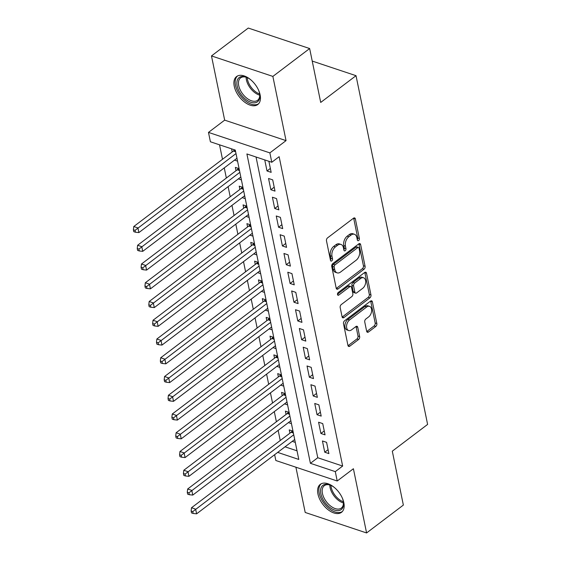 <?xml version="1.0" encoding="UTF-8"?>
<svg xmlns="http://www.w3.org/2000/svg" width="561" height="561" viewBox="0 0 561 561"><rect width="100%" height="100%" fill="white"/><g stroke="black" fill="none" stroke-linecap="round" stroke-linejoin="round"><path stroke-width="0.84" d="M358.626 240.536A1.55 0.975 108.5 0 0 359.377 238.481L355.358 218.93A2.209 1.388 108.5 0 0 354.615 217.927A2.209 1.388 108.5 0 0 353.542 218.18L327.547 237.878A2.209 1.388 108.5 0 0 326.481 240.816L330.492 260.367A1.55 0.975 108.5 0 0 331.011 261.068A1.55 0.975 108.5 0 0 331.768 260.893A1.55 0.975 108.5 0 0 332.512 258.838L331.993 256.307A7.069 4.446 108.5 0 1 335.408 246.917L337.575 245.269A7.069 4.446 108.5 0 1 341.018 244.456A7.069 4.446 108.5 0 1 343.402 247.66L343.921 250.192A1.55 0.975 108.5 0 0 344.447 250.893A1.55 0.975 108.5 0 0 345.197 250.711A1.55 0.975 108.5 0 0 345.948 248.656L345.429 246.125A7.069 4.446 108.5 0 1 348.837 236.735L351.004 235.094A7.069 4.446 108.5 0 1 354.454 234.281A7.069 4.446 108.5 0 1 356.831 237.485L357.35 240.01A1.55 0.975 108.5 0 0 357.876 240.711A1.55 0.975 108.5 0 0 358.626 240.536M357.28 239.666A1.55 0.975 108.5 0 0 357.715 237.927L353.703 218.376A2.209 1.388 108.5 0 0 353.633 218.117M330.422 260.016A1.55 0.975 108.5 0 0 330.857 258.284L330.338 255.753L331.993 256.307M343.851 249.841A1.55 0.975 108.5 0 0 344.286 248.102L343.767 245.571L345.429 246.125M343.83 502.649A17.552 10.042 -127.2 0 0 333.648 486.913A17.552 10.042 -127.2 0 0 320.282 484.339A17.552 10.042 -127.2 0 0 317.947 494.01A17.552 10.042 -127.2 0 0 328.129 509.753A17.552 10.042 -127.2 0 0 341.488 512.326A17.552 10.042 -127.2 0 0 343.83 502.649M260.122 94.858A17.552 10.042 -127.2 0 0 249.94 79.122A17.552 10.042 -127.2 0 0 236.581 76.548A17.552 10.042 -127.2 0 0 234.239 86.219A17.552 10.042 -127.2 0 0 244.421 101.962A17.552 10.042 -127.2 0 0 257.78 104.528A17.552 10.042 -127.2 0 0 260.122 94.858M366.656 331.263A2.209 1.388 108.5 0 0 367.399 332.266A2.209 1.388 108.5 0 0 368.479 332.014L375.772 326.488A2.209 1.388 108.5 0 0 376.838 323.55L372.378 301.832A2.209 1.388 108.5 0 0 371.634 300.836A2.209 1.388 108.5 0 0 370.555 301.089L344.566 320.787A2.209 1.388 108.5 0 0 343.5 323.718L347.953 345.436A2.209 1.388 108.5 0 0 348.704 346.439A2.209 1.388 108.5 0 0 349.776 346.186L358.584 339.51A2.209 1.388 108.5 0 0 359.65 336.572L357.743 327.28A2.209 1.388 108.5 0 0 356.999 326.278A2.209 1.388 108.5 0 0 355.926 326.537L351.558 329.847A5.912 3.717 108.5 0 1 348.676 330.527A5.912 3.717 108.5 0 1 346.579 325.857A5.912 3.717 108.5 0 1 349.531 320.001L366.649 307.028A5.912 3.717 108.5 0 1 369.531 306.348A5.912 3.717 108.5 0 1 371.62 311.011A5.912 3.717 108.5 0 1 368.668 316.874L365.814 319.041A2.209 1.388 108.5 0 0 364.748 321.972L366.656 331.263M256.033 157.003L317.764 457.741L342.652 466.051L335.296 471.626L337.217 481.001L275.837 460.511L274.638 454.698M309.651 48.541L272.87 76.408L211.483 55.925L248.264 28.05L309.651 48.541L320.71 102.439L356.025 75.686L427.608 424.418L392.3 451.177L403.359 505.075L366.585 532.95L353.402 468.737L337.217 481.001M211.483 55.925L224.666 120.138L286.047 140.629L272.87 76.408M286.047 140.629L269.869 152.887L271.79 162.262L246.903 153.959L310.408 463.316L335.296 471.626M342.652 466.051L279.147 156.687L271.79 162.262M364.019 269.252A2.209 1.388 108.5 0 0 365.092 266.314L360.632 244.603A2.209 1.388 108.5 0 0 359.889 243.6A2.209 1.388 108.5 0 0 358.809 243.853L332.813 263.551A2.209 1.388 108.5 0 0 331.747 266.489L336.207 288.2A2.209 1.388 108.5 0 0 336.951 289.203A2.209 1.388 108.5 0 0 338.031 288.95L364.019 269.252L362.364 268.698A2.209 1.388 108.5 0 0 363.43 265.76L358.97 244.049A2.209 1.388 108.5 0 0 358.9 243.79M366.508 273.214L370.961 294.932A2.209 1.388 108.5 0 1 369.895 297.87L343.9 317.568A2.209 1.388 108.5 0 1 342.827 317.821A2.209 1.388 108.5 0 1 342.084 316.818L340.176 307.526A2.209 1.388 108.5 0 1 341.242 304.595L351.782 296.601A2.209 1.388 108.5 0 0 352.848 293.669L351.586 287.505A2.209 1.388 108.5 0 0 350.835 286.503A2.209 1.388 108.5 0 0 349.762 286.755L338.788 295.072A1.55 0.975 108.5 0 1 338.031 295.254A1.55 0.975 108.5 0 1 337.484 294.034A1.55 0.975 108.5 0 1 338.255 292.498L364.685 272.471A2.209 1.388 108.5 0 1 365.758 272.218A2.209 1.388 108.5 0 1 366.508 273.214L364.846 272.66L369.306 294.378L370.961 294.932M295.906 467.208L305.198 512.459L366.585 532.95M292.982 431.136L289.252 429.887L289.925 433.169M289.132 412.384L285.402 411.143L286.075 414.425M285.29 393.64L281.552 392.391L282.232 395.673M281.44 374.888L277.709 373.64L278.382 376.922M277.59 356.137L273.859 354.896L274.532 358.177M273.74 337.392L270.009 336.144L270.683 339.426M269.89 318.641L266.159 317.393L266.833 320.675M266.047 299.89L262.31 298.648L262.983 301.93M262.197 281.145L258.467 279.897L259.14 283.179M258.348 262.394L254.617 261.146L255.29 264.427M254.498 243.642L250.767 242.401L251.44 245.683M250.648 224.898L246.917 223.65L247.59 226.932M246.798 206.146L243.067 204.898L243.74 208.18M242.955 187.395L239.217 186.154L239.891 189.436M239.105 168.651L235.375 167.402L236.048 170.684M264.743 159.913L267.015 170.979L271.159 172.36L268.887 161.295M275.009 191.112L272.702 179.864L268.551 178.475L270.858 189.723L275.009 191.112M278.859 209.863L276.545 198.608L272.401 197.227L274.708 208.475L278.859 209.863M282.709 228.608L280.395 217.359L276.25 215.978L278.558 227.226L282.709 228.608M286.552 247.359L284.245 236.111L280.1 234.722L282.407 245.97L286.552 247.359M290.402 266.11L288.095 254.855L283.943 253.474L286.257 264.722L290.402 266.11M294.252 284.855L291.944 273.607L287.793 272.225L290.107 283.473L294.252 284.855M298.101 303.606L295.794 292.358L291.643 290.97L293.95 302.218L298.101 303.606M301.951 322.358L299.637 311.103L295.493 309.721L297.8 320.969L301.951 322.358M305.801 341.102L303.487 329.854L299.343 328.473L301.65 339.721L305.801 341.102M309.644 359.853L307.337 348.605L303.192 347.217L305.5 358.465L309.644 359.853M313.494 378.605L311.187 367.35L307.035 365.968L309.349 377.216L313.494 378.605M317.344 397.349L315.037 386.101L310.885 384.72L313.199 395.968L317.344 397.349M321.194 416.101L318.886 404.853L314.735 403.464L317.042 414.712L321.194 416.101M325.043 434.852L322.729 423.597L318.585 422.216L320.892 433.464L325.043 434.852M322.435 440.967L324.742 452.215L328.886 453.597L326.579 442.349L322.435 440.967M219.533 144.822L222.5 159.282M224.267 167.886L226.349 178.033M228.117 186.638L230.199 196.778M231.966 205.382L234.049 215.529M235.816 224.134L237.892 234.281M239.659 242.885L241.742 253.025M243.509 261.629L245.592 271.776M247.359 280.381L249.442 290.528M251.209 299.132L253.292 309.272M255.059 317.877L257.141 328.024M258.901 336.628L260.984 346.775M262.751 355.379L264.834 365.52M266.601 374.124L268.684 384.271M270.451 392.875L272.534 403.022M274.301 411.627L276.384 421.767M278.151 430.371L280.234 440.518M285.037 446.822L297.028 450.82M231.56 148.833L232.198 151.933M234.505 160.13L237.562 161.147M238.355 178.875L241.412 179.899M242.205 197.626L245.262 198.65M246.055 216.378L249.112 217.395M249.897 235.122L252.962 236.146M253.747 253.874L256.805 254.89M257.597 272.625L260.655 273.642M261.447 291.369L264.504 292.393M265.297 310.121L268.354 311.138M269.147 328.872L272.204 329.889M272.99 347.617L276.047 348.64M276.839 366.368L279.897 367.385M280.689 385.119L283.747 386.136M284.539 403.864L287.597 404.888M288.389 422.615L291.447 423.632M292.239 441.367L295.296 442.384M356.025 75.686L312.218 61.065M277.681 452.397L298.796 459.445L235.29 150.082L210.41 141.779L208.482 132.403L269.869 152.887M224.666 120.138L208.482 132.403M317.764 457.741L310.408 463.316M267.015 170.979L270.353 168.447M270.858 189.723L274.203 187.192M274.708 208.475L278.053 205.943M278.558 227.226L281.903 224.695M282.407 245.97L285.752 243.439M286.257 264.722L289.602 262.19M290.107 283.473L293.445 280.942M293.95 302.218L297.295 299.686M297.8 320.969L301.145 318.438M301.65 339.721L304.995 337.182M305.5 358.465L308.845 355.933M309.349 377.216L312.687 374.685M313.199 395.968L316.537 393.429M317.042 414.712L320.387 412.181M320.892 433.464L324.237 430.932M324.742 452.215L328.087 449.677M354.454 234.281L352.792 233.727A7.069 4.446 108.5 0 0 349.342 234.54L351.004 235.094M343.767 245.571A7.069 4.446 108.5 0 1 347.182 236.181L349.342 234.54M341.018 244.456L339.363 243.902A7.069 4.446 108.5 0 0 335.913 244.722L337.575 245.269M330.338 255.753A7.069 4.446 108.5 0 1 333.746 246.363L335.913 244.722M336.277 288.459A2.209 1.388 108.5 0 0 336.369 288.396L362.364 268.698M359.026 248.158A1.55 0.975 108.5 0 0 358.5 247.457A1.55 0.975 108.5 0 0 357.75 247.632L334.931 264.925A1.55 0.975 108.5 0 0 334.188 266.98L334.735 269.645A7.069 4.446 108.5 0 0 337.119 272.849A7.069 4.446 108.5 0 0 340.562 272.036L356.158 260.213A7.069 4.446 108.5 0 0 359.573 250.823L359.026 248.158M358.5 247.457L356.845 246.903A1.55 0.975 108.5 0 0 356.088 247.078L357.75 247.632M337.119 272.849L335.457 272.295A7.069 4.446 108.5 0 1 333.073 269.091L332.526 266.426A1.55 0.975 108.5 0 1 333.276 264.371L356.088 247.078M342.154 317.077A2.209 1.388 108.5 0 0 342.245 317.014L368.24 297.316A2.209 1.388 108.5 0 0 369.306 294.378M350.835 286.503L349.18 285.949A2.209 1.388 108.5 0 0 348.101 286.201L337.477 294.252M362.722 288.312A5.912 3.717 108.5 0 0 365.674 282.449A5.912 3.717 108.5 0 0 363.584 277.786A5.912 3.717 108.5 0 0 360.702 278.466L354.671 283.039A2.209 1.388 108.5 0 0 353.605 285.97L354.868 292.134A2.209 1.388 108.5 0 0 355.611 293.137A2.209 1.388 108.5 0 0 356.691 292.884L362.722 288.312M363.584 277.786L361.922 277.232A5.912 3.717 108.5 0 0 359.04 277.912L360.702 278.466M355.611 293.137L353.956 292.583A2.209 1.388 108.5 0 1 353.213 291.58L351.943 285.416A2.209 1.388 108.5 0 1 353.009 282.485L359.04 277.912M369.531 306.348L367.869 305.794A5.912 3.717 108.5 0 0 364.987 306.474L366.649 307.028M348.676 330.527L347.014 329.973A5.912 3.717 108.5 0 1 344.917 325.31A5.912 3.717 108.5 0 1 347.876 319.447L364.987 306.474M348.023 345.695A2.209 1.388 108.5 0 0 348.122 345.632L356.929 338.956A2.209 1.388 108.5 0 0 357.995 336.018L356.088 326.726A2.209 1.388 108.5 0 0 356.018 326.467M366.726 331.523A2.209 1.388 108.5 0 0 366.817 331.46L374.11 325.934A2.209 1.388 108.5 0 0 375.176 322.996L370.723 301.278A2.209 1.388 108.5 0 0 370.653 301.026M234.393 149.78L233.895 150.488A2.251 1.417 -71.5 0 1 233.376 151.042L133.77 226.525L137.922 227.906L138.883 232.591L236.973 158.258M236.006 153.574L135.054 230.347L133.392 229.793L133.777 231.665L135.439 232.219L135.054 230.347M138.883 232.591L135.439 232.219M133.392 229.793L133.77 226.525M258.572 90.153A15.189 8.688 52.8 0 1 259.554 93.385A15.189 8.688 52.8 0 1 259.764 94.662A15.189 8.688 52.8 0 1 250.374 102.095A15.189 8.688 52.8 0 1 237.156 85.91A15.189 8.688 52.8 0 1 246.609 77.313A15.189 8.688 52.8 0 1 250.634 79.676M247.057 77.502A14.067 8.043 -127.2 0 0 240.599 77.881A14.067 8.043 -127.2 0 0 238.727 85.63A14.067 8.043 -127.2 0 0 246.882 98.238A14.067 8.043 -127.2 0 0 257.59 100.3A14.067 8.043 -127.2 0 0 259.701 94.185M237.584 75.938A17.44 9.979 -127.2 0 0 235.501 85.356A17.44 9.979 -127.2 0 0 245.416 100.84A17.44 9.979 -127.2 0 0 258.642 103.729M342.28 497.944A15.189 8.688 52.8 0 1 343.472 502.453A15.189 8.688 52.8 0 1 339.91 510.272A15.189 8.688 52.8 0 1 323.662 500.531A15.189 8.688 52.8 0 1 324.216 484.613A15.189 8.688 52.8 0 1 330.317 485.104A15.189 8.688 52.8 0 1 334.342 487.474M330.759 485.293A14.067 8.043 -127.2 0 0 325.534 485.006A14.067 8.043 -127.2 0 0 324.307 485.672A14.067 8.043 -127.2 0 0 325.682 500.756A14.067 8.043 -127.2 0 0 340.064 508.764A14.067 8.043 -127.2 0 0 341.298 508.091A14.067 8.043 -127.2 0 0 343.409 501.976M321.292 483.729A17.44 9.979 -127.2 0 0 323.381 502.46A17.44 9.979 -127.2 0 0 341.074 512.172A17.44 9.979 -127.2 0 0 342.35 511.52M238.341 168.391L237.745 169.24A2.251 1.417 -71.5 0 1 237.219 169.794L137.62 245.269L141.772 246.658L142.732 251.342L240.823 177.01M239.856 172.325L138.904 249.098L137.242 248.544L137.627 250.416L139.289 250.97L138.904 249.098M142.732 251.342L139.289 250.97M137.242 248.544L137.62 245.269M242.191 187.143L241.595 187.991A2.251 1.417 -71.5 0 1 241.069 188.538L141.47 264.021L145.622 265.402L146.582 270.093L244.666 195.761M243.705 191.07L142.753 267.842L141.091 267.288L141.477 269.168L143.132 269.722L142.753 267.842M146.582 270.093L143.132 269.722M141.091 267.288L141.47 264.021M246.034 205.894L245.438 206.736A2.251 1.417 -71.5 0 1 244.919 207.29L145.32 282.765L149.464 284.154L150.432 288.838L248.516 214.505M247.555 209.821L146.596 286.594L144.941 286.04L145.327 287.912L146.982 288.466L146.596 286.594M150.432 288.838L146.982 288.466M144.941 286.04L145.32 282.765M249.883 224.638L249.287 225.487A2.251 1.417 -71.5 0 1 248.768 226.041L149.17 301.516L153.314 302.905L154.275 307.589L252.366 233.257M251.405 228.572L150.446 305.345L148.791 304.791L149.17 306.664L150.832 307.218L150.446 305.345M154.275 307.589L150.832 307.218M148.791 304.791L149.17 301.516M253.733 243.39L253.137 244.238A2.251 1.417 -71.5 0 1 252.618 244.785L153.02 320.268L157.164 321.649L158.125 326.341L256.216 252.008M255.255 247.317L154.296 324.09L152.634 323.536L153.02 325.415L154.682 325.969L154.296 324.09M158.125 326.341L154.682 325.969M152.634 323.536L153.02 320.268M257.583 262.141L256.987 262.983A2.251 1.417 -71.5 0 1 256.468 263.537L156.863 339.012L161.014 340.401L161.975 345.085L260.066 270.753M259.098 266.068L158.146 342.841L156.484 342.287L156.87 344.159L158.532 344.713L158.146 342.841M161.975 345.085L158.532 344.713M156.484 342.287L156.863 339.012M261.433 280.886L260.837 281.734A2.251 1.417 -71.5 0 1 260.311 282.288L160.712 357.764L164.864 359.152L165.825 363.837L263.908 289.504M262.948 284.82L161.996 361.593L160.334 361.039L160.719 362.911L162.381 363.465L161.996 361.593M165.825 363.837L162.381 363.465M160.334 361.039L160.712 357.764M265.283 299.637L264.687 300.486A2.251 1.417 -71.5 0 1 264.161 301.033L164.562 376.515L168.707 377.897L169.674 382.588L267.758 308.255M266.798 303.564L165.839 380.337L164.184 379.783L164.569 381.662L166.224 382.216L165.839 380.337M169.674 382.588L166.224 382.216M164.184 379.783L164.562 376.515M269.126 318.389L268.53 319.23A2.251 1.417 -71.5 0 1 268.011 319.784L168.412 395.26L172.557 396.648L173.517 401.332L271.608 327M270.647 322.316L169.688 399.088L168.034 398.534L168.419 400.407L170.074 400.961L169.688 399.088M173.517 401.332L170.074 400.961M168.034 398.534L168.412 395.26M272.976 337.133L272.38 337.981A2.251 1.417 -71.5 0 1 271.861 338.535L172.262 414.011L176.406 415.399L177.367 420.084L275.458 345.751M274.497 341.06L173.538 417.84L171.883 417.286L172.262 419.158L173.924 419.712L173.538 417.84M177.367 420.084L173.924 419.712M171.883 417.286L172.262 414.011M276.825 355.884L276.229 356.733A2.251 1.417 -71.5 0 1 275.71 357.28L176.105 432.762L180.256 434.144L181.217 438.835L279.308 364.503M278.347 359.811L177.388 436.584L175.726 436.03L176.112 437.91L177.774 438.464L177.388 436.584M181.217 438.835L177.774 438.464M175.726 436.03L176.105 432.762M280.675 374.636L280.079 375.477A2.251 1.417 -71.5 0 1 279.56 376.031L179.955 451.507L184.106 452.895L185.067 457.58L283.158 383.247M282.19 378.563L181.238 455.336L179.576 454.782L179.962 456.654L181.624 457.208L181.238 455.336M185.067 457.58L181.624 457.208M179.576 454.782L179.955 451.507M284.525 393.38L283.929 394.229A2.251 1.417 -71.5 0 1 283.403 394.783L183.805 470.258L187.956 471.647L188.917 476.331L287.001 401.999M286.04 397.307L185.088 474.087L183.426 473.533L183.812 475.405L185.467 475.959L185.088 474.087M188.917 476.331L185.467 475.959M183.426 473.533L183.805 470.258M288.375 412.132L287.779 412.98A2.251 1.417 -71.5 0 1 287.253 413.527L187.655 489.01L191.799 490.391L192.767 495.083L290.85 420.75M289.89 416.059L188.931 492.831L187.276 492.278L187.662 494.157L189.316 494.711L188.931 492.831M192.767 495.083L189.316 494.711M187.276 492.278L187.655 489.01M292.218 430.883L291.622 431.725A2.251 1.417 -71.5 0 1 291.103 432.279L191.504 507.754L195.649 509.143L196.609 513.827L294.7 439.494M293.74 434.81L192.781 511.583L191.126 511.029L191.511 512.901L193.166 513.455L192.781 511.583M196.609 513.827L193.166 513.455M191.126 511.029L191.504 507.754M357.715 237.927L359.377 238.481M330.857 258.284L332.512 258.838M344.286 248.102L345.948 248.656M347.182 236.181L348.837 236.735M333.746 246.363L335.408 246.917M353.703 218.376L355.358 218.93M336.369 288.396L338.031 288.95M358.97 244.049L360.632 244.603M363.43 265.76L365.092 266.314M333.276 264.371L334.931 264.925M332.526 266.426L334.188 266.98M333.073 269.091L334.735 269.645M368.24 297.316L369.895 297.87M342.245 317.014L343.9 317.568M348.101 286.201L349.762 286.755M337.533 294.658L338.788 295.072M353.009 282.485L354.671 283.039M351.943 285.416L353.605 285.97M353.213 291.58L354.868 292.134M347.876 319.447L349.531 320.001M356.088 326.726L357.743 327.28M357.995 336.018L359.65 336.572M356.929 338.956L358.584 339.51M348.122 345.632L349.776 346.186M370.723 301.278L372.378 301.832M375.176 322.996L376.838 323.55M374.11 325.934L375.772 326.488M366.817 331.46L368.479 332.014M233.895 150.488L235.487 151.021M233.376 151.042L235.648 151.8M259.736 95.174A14.067 8.043 52.8 0 1 246.391 79.823A14.067 8.043 52.8 0 1 246.111 77.201M247.212 77.572A13.604 7.784 -127.2 0 0 247.457 79.382A13.604 7.784 -127.2 0 0 259.673 94.017M343.444 502.965A14.067 8.043 52.8 0 1 329.819 484.992M330.92 485.363A13.604 7.784 -127.2 0 0 343.381 501.807M237.745 169.24L239.337 169.773M237.219 169.794L239.491 170.551M241.595 187.991L243.179 188.517M241.069 188.538L243.341 189.302M245.438 206.736L247.029 207.268M244.919 207.29L247.191 208.047M249.287 225.487L250.879 226.02M248.768 226.041L251.04 226.798M253.137 244.238L254.729 244.764M252.618 244.785L254.89 245.55M256.987 262.983L258.579 263.516M256.468 263.537L258.74 264.294M260.837 281.734L262.429 282.267M260.311 282.288L262.583 283.046M264.687 300.486L266.272 301.012M264.161 301.033L266.433 301.79M268.53 319.23L270.122 319.763M268.011 319.784L270.283 320.541M272.38 337.981L273.971 338.514M271.861 338.535L274.133 339.293M276.229 356.733L277.821 357.259M275.71 357.28L277.983 358.037M280.079 375.477L281.671 376.01M279.56 376.031L281.825 376.789M283.929 394.229L285.521 394.762M283.403 394.783L285.675 395.54M287.779 412.98L289.364 413.506M287.253 413.527L289.525 414.284M291.622 431.725L293.214 432.258M291.103 432.279L293.375 433.036"/></g></svg>
